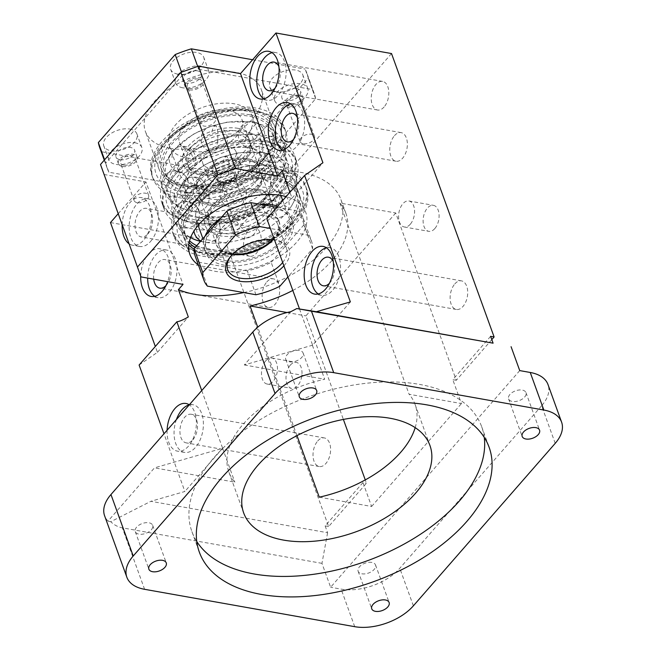 <?xml version="1.0" encoding="UTF-8"?>
<svg xmlns="http://www.w3.org/2000/svg" width="660" height="660" viewBox="0 0 660 660"><rect width="100%" height="100%" fill="white"/><g stroke="black" fill="none" stroke-linecap="round" stroke-linejoin="round"><path stroke-width="0.49" stroke-dasharray="3.3 2.47" d="M212.363 116.614A7.705 4.356 -19.9 0 1 215.465 118.726A7.705 4.356 -19.9 0 1 212.33 124.154A7.705 4.356 -19.9 0 1 204.088 126.093A7.705 4.356 -19.9 0 1 200.978 123.973A7.705 4.356 -19.9 0 1 204.113 118.552A7.705 4.356 -19.9 0 1 212.363 116.614M198.767 79.051A7.705 4.356 -19.9 0 1 201.869 81.172A7.705 4.356 -19.9 0 1 198.734 86.592A7.705 4.356 -19.9 0 1 190.493 88.531A7.705 4.356 -19.9 0 1 187.382 86.41A7.705 4.356 -19.9 0 1 190.517 80.99A7.705 4.356 -19.9 0 1 198.767 79.051M189.304 89.884A9.908 5.602 -19.9 0 1 185.311 87.161A9.908 5.602 -19.9 0 1 189.346 80.19A9.908 5.602 -19.9 0 1 199.947 77.698A9.908 5.602 -19.9 0 1 203.94 80.421A9.908 5.602 -19.9 0 1 199.914 87.392A9.908 5.602 -19.9 0 1 189.304 89.884M197.686 66.421L198.734 69.325A110.063 62.221 -19.9 0 0 182.589 75.058L181.541 72.163M182.589 75.058L105.773 163.061L104.585 159.786M198.734 69.325L312.543 89.562L305.126 69.077A110.063 62.221 -19.9 0 1 306.793 72.947A110.063 62.221 -19.9 0 1 308.253 78.243L231.437 166.246A110.063 62.221 -19.9 0 1 215.292 171.988L101.491 151.742A110.063 62.221 -19.9 0 1 99.817 147.873M252.615 59.738L305.126 69.077M170.214 148.327A61.636 34.84 -19.9 0 1 145.357 131.389A61.636 34.84 -19.9 0 1 170.42 88.011A61.636 34.84 -19.9 0 1 236.404 72.501A61.636 34.84 -19.9 0 1 261.261 89.43A61.636 34.84 -19.9 0 1 236.189 132.817A61.636 34.84 -19.9 0 1 170.214 148.327M129.805 129.071A17.605 9.958 -19.9 0 1 136.909 133.906A17.605 9.958 -19.9 0 1 129.748 146.297A17.605 9.958 -19.9 0 1 110.896 150.736A17.605 9.958 -19.9 0 1 103.793 145.893A17.605 9.958 -19.9 0 1 110.954 133.501A17.605 9.958 -19.9 0 1 129.805 129.071M228.855 146.685A17.605 9.958 -19.9 0 1 235.958 151.519A17.605 9.958 -19.9 0 1 228.797 163.919A17.605 9.958 -19.9 0 1 209.946 168.35A17.605 9.958 -19.9 0 1 202.843 163.507A17.605 9.958 -19.9 0 1 210.004 151.115A17.605 9.958 -19.9 0 1 228.855 146.685M276.812 91.756A17.605 9.958 -19.9 0 1 269.709 86.914A17.605 9.958 -19.9 0 1 276.87 74.522A17.605 9.958 -19.9 0 1 295.721 70.084A17.605 9.958 -19.9 0 1 302.825 74.926A17.605 9.958 -19.9 0 1 295.663 87.318A17.605 9.958 -19.9 0 1 276.812 91.756M177.755 74.134A17.605 9.958 -19.9 0 1 170.651 69.3A17.605 9.958 -19.9 0 1 177.812 56.9A17.605 9.958 -19.9 0 1 196.663 52.47A17.605 9.958 -19.9 0 1 203.767 57.313A17.605 9.958 -19.9 0 1 196.606 69.704A17.605 9.958 -19.9 0 1 177.755 74.134M312.543 89.562A110.063 62.221 -19.9 0 1 314.209 93.439A110.063 62.221 -19.9 0 1 315.67 98.728L238.854 186.731A110.063 62.221 -19.9 0 1 222.709 192.472L108.908 172.235L101.491 151.742M108.908 172.235A110.063 62.221 -19.9 0 1 107.233 168.358A110.063 62.221 -19.9 0 1 105.773 163.061M315.67 98.728L308.253 78.243M238.854 186.731L231.437 166.246M222.709 192.472L215.292 171.988M183.81 185.881A61.636 34.84 -19.9 0 1 158.953 168.952A61.636 34.84 -19.9 0 1 184.016 125.565A61.636 34.84 -19.9 0 1 250 110.055A61.636 34.84 -19.9 0 1 274.857 126.992A61.636 34.84 -19.9 0 1 249.785 170.371A61.636 34.84 -19.9 0 1 183.81 185.881M134.747 142.725A17.605 9.958 -19.9 0 1 141.85 147.568A17.605 9.958 -19.9 0 1 134.689 159.959A17.605 9.958 -19.9 0 1 115.838 164.389A17.605 9.958 -19.9 0 1 108.735 159.555A17.605 9.958 -19.9 0 1 115.896 147.155A17.605 9.958 -19.9 0 1 134.747 142.725M233.805 160.339A17.605 9.958 -19.9 0 1 240.908 165.181A17.605 9.958 -19.9 0 1 233.739 177.573A17.605 9.958 -19.9 0 1 214.888 182.003A17.605 9.958 -19.9 0 1 207.793 177.169A17.605 9.958 -19.9 0 1 214.954 164.777A17.605 9.958 -19.9 0 1 233.805 160.339M281.754 105.41A17.605 9.958 -19.9 0 1 274.651 100.576A17.605 9.958 -19.9 0 1 281.812 88.176A17.605 9.958 -19.9 0 1 300.663 83.746A17.605 9.958 -19.9 0 1 307.766 88.588A17.605 9.958 -19.9 0 1 300.605 100.98A17.605 9.958 -19.9 0 1 281.754 105.41M182.696 87.796A17.605 9.958 -19.9 0 1 175.593 82.954A17.605 9.958 -19.9 0 1 182.762 70.562A17.605 9.958 -19.9 0 1 201.613 66.132A17.605 9.958 -19.9 0 1 208.717 70.966A17.605 9.958 -19.9 0 1 201.547 83.366A17.605 9.958 -19.9 0 1 182.696 87.796M184.99 184.528A59.433 33.602 -19.9 0 1 161.023 168.201A59.433 33.602 -19.9 0 1 185.196 126.365A59.433 33.602 -19.9 0 1 248.82 111.408A59.433 33.602 -19.9 0 1 272.786 127.743A59.433 33.602 -19.9 0 1 248.614 169.57A59.433 33.602 -19.9 0 1 184.99 184.528M119.971 159.654A9.908 5.602 -19.9 0 1 115.979 156.931A9.908 5.602 -19.9 0 1 120.004 149.96A9.908 5.602 -19.9 0 1 130.614 147.469A9.908 5.602 -19.9 0 1 134.607 150.183A9.908 5.602 -19.9 0 1 130.581 157.162A9.908 5.602 -19.9 0 1 119.971 159.654M219.029 177.268A9.908 5.602 -19.9 0 1 215.036 174.545A9.908 5.602 -19.9 0 1 219.062 167.574A9.908 5.602 -19.9 0 1 229.663 165.082A9.908 5.602 -19.9 0 1 233.665 167.805A9.908 5.602 -19.9 0 1 229.63 174.776A9.908 5.602 -19.9 0 1 219.029 177.268M296.53 88.481A9.908 5.602 -19.9 0 1 300.523 91.204A9.908 5.602 -19.9 0 1 296.497 98.175A9.908 5.602 -19.9 0 1 285.887 100.675A9.908 5.602 -19.9 0 1 281.894 97.952A9.908 5.602 -19.9 0 1 285.928 90.981A9.908 5.602 -19.9 0 1 296.53 88.481M197.472 70.868A9.908 5.602 -19.9 0 1 201.465 73.59A9.908 5.602 -19.9 0 1 197.439 80.561A9.908 5.602 -19.9 0 1 186.838 83.053A9.908 5.602 -19.9 0 1 182.845 80.33A9.908 5.602 -19.9 0 1 186.871 73.359A9.908 5.602 -19.9 0 1 197.472 70.868M250.049 114.823A59.433 33.602 160.1 0 0 186.433 129.781A59.433 33.602 160.1 0 0 162.253 171.617A59.433 33.602 160.1 0 0 186.227 187.943A59.433 33.602 160.1 0 0 249.851 172.986A59.433 33.602 160.1 0 0 274.024 131.158A59.433 33.602 160.1 0 0 250.049 114.823M122.446 166.485A9.908 5.602 -19.9 0 1 118.454 163.762A9.908 5.602 -19.9 0 1 122.48 156.791A9.908 5.602 -19.9 0 1 133.081 154.292A9.908 5.602 -19.9 0 1 137.082 157.014A9.908 5.602 -19.9 0 1 133.048 163.985A9.908 5.602 -19.9 0 1 122.446 166.485M221.504 184.099A9.908 5.602 -19.9 0 1 217.503 181.376A9.908 5.602 -19.9 0 1 221.537 174.405A9.908 5.602 -19.9 0 1 232.138 171.913A9.908 5.602 -19.9 0 1 236.132 174.636A9.908 5.602 -19.9 0 1 232.105 181.607A9.908 5.602 -19.9 0 1 221.504 184.099M299.005 95.312A9.908 5.602 -19.9 0 1 302.998 98.035A9.908 5.602 -19.9 0 1 298.963 105.006A9.908 5.602 -19.9 0 1 288.362 107.498A9.908 5.602 -19.9 0 1 284.369 104.775A9.908 5.602 -19.9 0 1 288.395 97.804A9.908 5.602 -19.9 0 1 299.005 95.312M292.809 290.433A99.049 56.001 160.1 0 0 345.889 213.279A99.049 56.001 160.1 0 0 339.875 203.041L395.719 212.974L456.291 380.292L491.799 339.611M395.719 212.974L305.893 315.884L343.373 419.422M391.52 53.551L226.042 243.119L328.639 526.532L366.457 483.202L365.269 479.911M384.103 106.969A14.528 8.563 100.1 0 1 377.479 110.005A14.528 8.563 100.1 0 1 371.258 99.726A14.528 8.563 100.1 0 1 375.944 84.439A14.528 8.563 100.1 0 1 382.569 81.403A14.528 8.563 100.1 0 1 388.789 91.691A14.528 8.563 100.1 0 1 384.103 106.969M434.816 228.575A13.208 7.78 100.1 0 1 428.794 231.338A13.208 7.78 100.1 0 1 423.134 221.983A13.208 7.78 100.1 0 1 427.399 208.09A13.208 7.78 100.1 0 1 433.414 205.334A13.208 7.78 100.1 0 1 439.073 214.681A13.208 7.78 100.1 0 1 434.816 228.575M454.839 283.891A14.528 8.563 100.1 0 1 461.464 280.863A14.528 8.563 100.1 0 1 467.676 291.142A14.528 8.563 100.1 0 1 462.998 306.43A14.528 8.563 100.1 0 1 456.373 309.466A14.528 8.563 100.1 0 1 450.153 299.178A14.528 8.563 100.1 0 1 454.839 283.891M266.838 281.894A14.528 8.563 100.1 0 1 273.454 278.858A14.528 8.563 100.1 0 1 279.675 289.146A14.528 8.563 100.1 0 1 274.989 304.425A14.528 8.563 100.1 0 1 268.373 307.461A14.528 8.563 100.1 0 1 262.152 297.182A14.528 8.563 100.1 0 1 266.838 281.894M394.49 135.655A14.528 8.563 100.1 0 1 401.107 132.619A14.528 8.563 100.1 0 1 407.327 142.906A14.528 8.563 100.1 0 1 402.641 158.194A14.528 8.563 100.1 0 1 396.025 161.23A14.528 8.563 100.1 0 1 389.804 150.942A14.528 8.563 100.1 0 1 394.49 135.655M317.732 440.962A14.528 8.563 100.1 0 1 324.349 437.927A14.528 8.563 100.1 0 1 330.569 448.214A14.528 8.563 100.1 0 1 325.883 463.502A14.528 8.563 100.1 0 1 319.267 466.537A14.528 8.563 100.1 0 1 313.046 456.25A14.528 8.563 100.1 0 1 317.732 440.962M248.292 230.678A14.528 8.563 100.1 0 1 254.917 227.642A14.528 8.563 100.1 0 1 261.137 237.93A14.528 8.563 100.1 0 1 256.451 253.209A14.528 8.563 100.1 0 1 249.826 256.245A14.528 8.563 100.1 0 1 243.606 245.957A14.528 8.563 100.1 0 1 248.292 230.678M290.284 365.161A13.208 7.78 100.1 0 1 296.307 362.398A13.208 7.78 100.1 0 1 301.966 371.753A13.208 7.78 100.1 0 1 297.701 385.646A13.208 7.78 100.1 0 1 291.687 388.41A13.208 7.78 100.1 0 1 286.027 379.054A13.208 7.78 100.1 0 1 290.284 365.161M456.291 380.292L452.785 379.665L490.611 336.336M339.875 203.041L409.093 394.259L461.439 403.573L452.785 379.665M287.05 312.535L305.893 315.884M296.975 435.616L257.73 327.195M319.258 497.17L371.613 506.476L362.959 482.576L366.457 483.202M328.639 526.532L325.132 525.904L362.959 482.576M325.132 525.904L327.608 532.736L150.884 501.303L184.882 491.486L163.993 433.785M139.112 365.029L157.443 352.316L155.323 346.459M110.476 222.568L226.042 243.119M118.14 213.782L145.934 181.945L183.018 284.386M103.909 174.471L145.934 181.945M275.047 88.201A14.528 8.563 -79.9 0 0 275.542 87.665A14.528 8.563 -79.9 0 0 278.891 66.553M410.297 224.218A13.208 7.78 100.1 0 1 404.275 226.982A13.208 7.78 100.1 0 1 398.623 217.627A13.208 7.78 100.1 0 1 402.88 203.734A13.208 7.78 100.1 0 1 408.903 200.97A13.208 7.78 100.1 0 1 414.554 210.325A13.208 7.78 100.1 0 1 410.297 224.218M329.423 283.297A14.528 8.563 -79.9 0 0 329.917 282.76A14.528 8.563 -79.9 0 0 333.275 261.657M165.932 285.656A14.528 8.563 -79.9 0 0 166.427 285.12A14.528 8.563 -79.9 0 0 171.113 269.833A14.528 8.563 -79.9 0 0 164.893 259.553A14.528 8.563 -79.9 0 0 158.268 262.589A14.528 8.563 -79.9 0 0 153.706 279.172M293.584 139.417A14.528 8.563 -79.9 0 0 294.079 138.88A14.528 8.563 -79.9 0 0 297.437 117.777M192.802 439.832A14.528 8.563 -79.9 0 0 197.488 424.545A14.528 8.563 -79.9 0 0 191.268 414.257A14.528 8.563 -79.9 0 0 184.651 417.293A14.528 8.563 -79.9 0 0 179.965 432.581A14.528 8.563 -79.9 0 0 186.186 442.868A14.528 8.563 -79.9 0 0 192.802 439.832M147.889 233.904A14.528 8.563 -79.9 0 0 152.567 218.617A14.528 8.563 -79.9 0 0 146.347 208.329A14.528 8.563 -79.9 0 0 139.73 211.365A14.528 8.563 -79.9 0 0 135.044 226.652A14.528 8.563 -79.9 0 0 141.265 236.94A14.528 8.563 -79.9 0 0 147.889 233.904M265.774 360.797A13.208 7.78 100.1 0 1 271.796 358.042A13.208 7.78 100.1 0 1 277.447 367.397A13.208 7.78 100.1 0 1 273.19 381.29A13.208 7.78 100.1 0 1 267.168 384.046A13.208 7.78 100.1 0 1 261.517 374.698A13.208 7.78 100.1 0 1 265.774 360.797M519.733 370.598L330.619 587.251L321.964 563.351L327.608 532.736M371.613 506.476L461.439 403.573M415.181 427.639A99.049 56.001 160.1 0 0 415.107 404.489A99.049 56.001 160.1 0 0 409.093 394.259M243.746 292.586A99.049 56.001 160.1 0 0 340.939 199.617A99.049 56.001 160.1 0 0 300.993 172.4A99.049 56.001 160.1 0 0 282.15 170.808M321.964 563.351L122.347 527.843C117.983 527.018 114.114 524.981 110.74 521.73L150.884 501.303M110.74 521.73L108.001 521.103L154.481 467.866L234.845 482.155A99.049 56.001 160.1 0 1 228.83 471.925L243.664 512.894M201.745 390.547L222.635 448.247L154.481 467.866M222.635 448.247L184.882 491.486M167.087 430.246A24.214 14.264 -79.9 0 0 177.482 451.159A24.214 14.264 -79.9 0 0 188.521 446.102A24.214 14.264 -79.9 0 0 196.391 423.522A24.214 14.264 -79.9 0 0 189.28 404.819M157.443 352.316L188.323 316.948M122.141 224.846A24.214 14.264 100.1 0 1 130.004 202.612A24.214 14.264 100.1 0 1 141.042 197.554A24.214 14.264 100.1 0 1 151.412 214.698A24.214 14.264 100.1 0 1 143.6 240.166A24.214 14.264 100.1 0 1 132.561 245.231A24.214 14.264 100.1 0 1 128.964 243.697M140.687 276.07A24.214 14.264 100.1 0 1 148.541 253.828A24.214 14.264 100.1 0 1 159.58 248.77A24.214 14.264 100.1 0 1 167.648 281.647M266.838 218.708L292.042 198.124L289.921 192.266M292.042 198.124L322.921 162.756M299.524 308.995L312.617 345.155L350.361 301.917M290.788 311.71L244.307 364.955L312.617 345.155M263.851 98.86A24.214 14.264 -79.9 0 0 267.217 100.237A24.214 14.264 -79.9 0 0 278.256 95.18A24.214 14.264 -79.9 0 0 286.069 69.704A24.214 14.264 -79.9 0 0 275.698 52.561A24.214 14.264 -79.9 0 0 272.06 52.693M318.227 293.956A24.214 14.264 -79.9 0 0 321.593 295.334A24.214 14.264 -79.9 0 0 332.632 290.276A24.214 14.264 -79.9 0 0 340.445 264.8A24.214 14.264 -79.9 0 0 330.074 247.657A24.214 14.264 -79.9 0 0 326.436 247.789M154.737 296.315A24.214 14.264 -79.9 0 0 158.111 297.693A24.214 14.264 -79.9 0 0 169.15 292.636A24.214 14.264 -79.9 0 0 176.954 267.16A24.214 14.264 -79.9 0 0 166.584 250.016A24.214 14.264 -79.9 0 0 155.545 255.073A24.214 14.264 -79.9 0 0 147.675 278.099M282.389 150.076A24.214 14.264 -79.9 0 0 285.763 151.453A24.214 14.264 -79.9 0 0 296.802 146.396A24.214 14.264 -79.9 0 0 304.606 120.92A24.214 14.264 -79.9 0 0 294.236 103.777A24.214 14.264 -79.9 0 0 290.606 103.909M176.401 419.578A24.214 14.264 -79.9 0 0 184.487 452.405A24.214 14.264 -79.9 0 0 195.525 447.348A24.214 14.264 -79.9 0 0 203.338 421.872A24.214 14.264 -79.9 0 0 192.968 404.728A24.214 14.264 -79.9 0 0 189.23 404.885M150.604 241.411A24.214 14.264 -79.9 0 0 158.417 215.944A24.214 14.264 -79.9 0 0 148.046 198.792A24.214 14.264 -79.9 0 0 137.008 203.857A24.214 14.264 -79.9 0 0 129.203 229.334A24.214 14.264 -79.9 0 0 139.565 246.477A24.214 14.264 -79.9 0 0 150.604 241.411M555.217 443.338L541.621 405.776A44.022 24.89 160.1 0 0 547.998 384.565M541.621 405.776L399.787 568.268A44.022 24.89 160.1 0 1 341.129 589.116L330.619 587.251M509.924 394.449A9.248 5.23 160.1 0 0 508.588 398.904A9.248 5.23 160.1 0 0 515.551 401.503A9.248 5.23 160.1 0 0 524.634 397.064A9.248 5.23 160.1 0 0 525.97 392.609A9.248 5.23 160.1 0 0 519.007 390.01A9.248 5.23 160.1 0 0 509.924 394.449M371.803 562.411A9.248 5.23 160.1 0 0 361.903 564.737A9.248 5.23 160.1 0 0 358.141 571.246A9.248 5.23 160.1 0 0 361.87 573.788A9.248 5.23 160.1 0 0 371.77 571.461A9.248 5.23 160.1 0 0 375.532 564.952A9.248 5.23 160.1 0 0 371.803 562.411M312.386 345.296L324.679 379.244A99.049 56.001 160.1 0 0 228.83 471.925M222.552 448.198L234.845 482.155M198.396 264.974A61.636 34.84 160.1 0 0 214.706 271.243A61.636 34.84 160.1 0 0 280.69 255.733A61.636 34.84 160.1 0 0 305.762 212.355A61.636 34.84 160.1 0 0 286.118 196.622M484.25 437.39A154.085 87.103 160.1 0 0 481.684 426.731A154.085 87.103 160.1 0 0 419.537 384.4A154.085 87.103 160.1 0 0 254.587 423.175A154.085 87.103 160.1 0 0 191.92 531.63A154.085 87.103 160.1 0 0 196.762 541.464M108.001 521.103A44.022 24.89 -19.9 0 1 104.593 515.749M244.307 364.955L324.679 379.244M194.123 249.125A61.636 34.84 160.1 0 0 208.527 254.174A61.636 34.84 160.1 0 0 274.51 238.664A61.636 34.84 160.1 0 0 299.574 195.286A61.636 34.84 160.1 0 0 274.717 178.349A61.636 34.84 160.1 0 0 208.742 193.858A61.636 34.84 160.1 0 0 183.67 237.237A61.636 34.84 160.1 0 0 188.76 245.05M289.443 361.804A9.248 5.23 160.1 0 0 299.335 359.477A9.248 5.23 160.1 0 0 303.097 352.976A9.248 5.23 160.1 0 0 299.368 350.435A9.248 5.23 160.1 0 0 289.468 352.762A9.248 5.23 160.1 0 0 285.714 359.263A9.248 5.23 160.1 0 0 289.443 361.804M151.321 529.774A9.248 5.23 160.1 0 0 152.658 525.319A9.248 5.23 160.1 0 0 145.687 522.712A9.248 5.23 160.1 0 0 136.612 527.15A9.248 5.23 160.1 0 0 135.267 531.605A9.248 5.23 160.1 0 0 142.238 534.212A9.248 5.23 160.1 0 0 151.321 529.774M195.129 247.533A59.433 33.602 160.1 0 0 209.715 252.821A59.433 33.602 160.1 0 0 273.331 237.864A59.433 33.602 160.1 0 0 297.512 196.028A59.433 33.602 160.1 0 0 273.537 179.701A59.433 33.602 160.1 0 0 209.913 194.659A59.433 33.602 160.1 0 0 185.74 236.495A59.433 33.602 160.1 0 0 189.164 242.41M196.73 245.693A59.433 33.602 160.1 0 0 208.477 249.406A59.433 33.602 160.1 0 0 272.101 234.448A59.433 33.602 160.1 0 0 296.274 192.621A59.433 33.602 160.1 0 0 272.299 176.286A59.433 33.602 160.1 0 0 208.675 191.243A59.433 33.602 160.1 0 0 184.503 233.079A59.433 33.602 160.1 0 0 189.56 240.751M273.488 174.933A61.636 34.84 -19.9 0 1 298.345 191.87A61.636 34.84 -19.9 0 1 273.273 235.249A61.636 34.84 -19.9 0 1 207.289 250.759A61.636 34.84 -19.9 0 1 182.432 233.822A61.636 34.84 -19.9 0 1 207.504 190.443A61.636 34.84 -19.9 0 1 273.488 174.933M200.492 241.378A61.636 34.84 160.1 0 0 204.188 242.171A61.636 34.84 160.1 0 0 290.614 207.347A61.636 34.84 160.1 0 0 296.175 193.735A61.636 34.84 160.1 0 0 295.234 183.282A61.636 34.84 160.1 0 0 270.377 166.345A61.636 34.84 160.1 0 0 178.381 214.78A61.636 34.84 160.1 0 0 179.322 225.233A61.636 34.84 160.1 0 0 190.608 237.592M286.143 178.398A57.23 32.356 160.1 0 0 285.268 168.688A57.23 32.356 160.1 0 0 262.185 152.963A57.23 32.356 160.1 0 0 176.764 197.942A57.23 32.356 160.1 0 0 177.639 207.652A57.23 32.356 160.1 0 0 200.722 223.377A57.23 32.356 160.1 0 0 286.143 178.398M198.536 217.322A57.23 32.356 -19.9 0 1 175.453 201.597A57.23 32.356 -19.9 0 1 198.726 161.312A57.23 32.356 -19.9 0 1 259.999 146.908A57.23 32.356 -19.9 0 1 283.074 162.632A57.23 32.356 -19.9 0 1 259.801 202.917A57.23 32.356 -19.9 0 1 198.536 217.322M262.358 144.202A61.636 34.84 160.1 0 0 196.383 159.712A61.636 34.84 160.1 0 0 171.311 203.099A61.636 34.84 160.1 0 0 196.168 220.027A61.636 34.84 160.1 0 0 262.152 204.517A61.636 34.84 160.1 0 0 287.215 161.139A61.636 34.84 160.1 0 0 262.358 144.202M193.058 211.439A61.636 34.84 160.1 0 0 279.493 176.616A61.636 34.84 160.1 0 0 285.046 163.004A61.636 34.84 160.1 0 0 284.105 152.551A61.636 34.84 160.1 0 0 259.248 135.613A61.636 34.84 160.1 0 0 167.261 184.049A61.636 34.84 160.1 0 0 168.201 194.502A61.636 34.84 160.1 0 0 187.151 210.045A61.636 34.84 160.1 0 0 193.058 211.439M275.022 147.667A57.23 32.356 160.1 0 0 274.147 137.957A57.23 32.356 160.1 0 0 251.064 122.232A57.23 32.356 160.1 0 0 165.643 167.211A57.23 32.356 160.1 0 0 166.518 176.921A57.23 32.356 160.1 0 0 189.601 192.646A57.23 32.356 160.1 0 0 275.022 147.667M187.407 186.59A57.23 32.356 -19.9 0 1 164.323 170.866A57.23 32.356 -19.9 0 1 187.605 130.581A57.23 32.356 -19.9 0 1 248.87 116.176A57.23 32.356 -19.9 0 1 271.953 131.901A57.23 32.356 -19.9 0 1 248.672 172.186A57.23 32.356 -19.9 0 1 187.407 186.59M137.222 202.686A7.705 4.356 -19.9 0 1 134.12 200.574A7.705 4.356 -19.9 0 1 137.247 195.145A7.705 4.356 -19.9 0 1 145.497 193.207A7.705 4.356 -19.9 0 1 148.607 195.327A7.705 4.356 -19.9 0 1 145.472 200.747A7.705 4.356 -19.9 0 1 137.222 202.686M123.626 165.124A7.705 4.356 -19.9 0 1 120.524 163.012A7.705 4.356 -19.9 0 1 123.651 157.591A7.705 4.356 -19.9 0 1 131.901 155.644A7.705 4.356 -19.9 0 1 135.011 157.765A7.705 4.356 -19.9 0 1 131.876 163.185A7.705 4.356 -19.9 0 1 123.626 165.124M236.28 220.3A7.705 4.356 -19.9 0 1 233.17 218.188A7.705 4.356 -19.9 0 1 236.305 212.767A7.705 4.356 -19.9 0 1 244.555 210.829A7.705 4.356 -19.9 0 1 247.657 212.941A7.705 4.356 -19.9 0 1 244.53 218.361A7.705 4.356 -19.9 0 1 236.28 220.3M222.684 182.746A7.705 4.356 -19.9 0 1 219.574 180.625A7.705 4.356 -19.9 0 1 222.709 175.205A7.705 4.356 -19.9 0 1 230.959 173.267A7.705 4.356 -19.9 0 1 234.061 175.379A7.705 4.356 -19.9 0 1 230.934 180.807A7.705 4.356 -19.9 0 1 222.684 182.746M303.138 143.707A7.705 4.356 -19.9 0 1 300.036 141.587A7.705 4.356 -19.9 0 1 303.171 136.166A7.705 4.356 -19.9 0 1 311.413 134.227A7.705 4.356 -19.9 0 1 314.523 136.348A7.705 4.356 -19.9 0 1 311.388 141.768A7.705 4.356 -19.9 0 1 303.138 143.707M289.542 106.144A7.705 4.356 -19.9 0 1 286.44 104.032A7.705 4.356 -19.9 0 1 289.575 98.604A7.705 4.356 -19.9 0 1 297.817 96.665A7.705 4.356 -19.9 0 1 300.927 98.785A7.705 4.356 -19.9 0 1 297.792 104.206A7.705 4.356 -19.9 0 1 289.542 106.144M278.215 169.521A70.438 39.823 -19.9 0 1 306.62 188.867A70.438 39.823 -19.9 0 1 277.967 238.45A70.438 39.823 -19.9 0 1 202.562 256.179A70.438 39.823 -19.9 0 1 174.157 236.825A70.438 39.823 -19.9 0 1 202.81 187.242A70.438 39.823 -19.9 0 1 278.215 169.521M275.847 172.227A66.033 37.331 -19.9 0 1 292.916 222.189A66.033 37.331 -19.9 0 1 204.93 253.465A66.033 37.331 -19.9 0 1 187.861 203.503A66.033 37.331 -19.9 0 1 275.847 172.227M201.333 252.763A70.438 39.823 -19.9 0 1 172.92 233.409A70.438 39.823 -19.9 0 1 201.572 183.826A70.438 39.823 -19.9 0 1 276.977 166.106A70.438 39.823 -19.9 0 1 305.382 185.46A70.438 39.823 -19.9 0 1 276.738 235.034A70.438 39.823 -19.9 0 1 201.333 252.763M264.726 141.496A66.033 37.331 160.1 0 0 176.731 172.771A66.033 37.331 160.1 0 0 193.809 222.733A66.033 37.331 160.1 0 0 281.795 191.458A66.033 37.331 160.1 0 0 264.726 141.496M268.323 142.197A70.438 39.823 160.1 0 0 192.918 159.926A70.438 39.823 160.1 0 0 164.266 209.509A70.438 39.823 160.1 0 0 192.679 228.863A70.438 39.823 160.1 0 0 268.084 211.134A70.438 39.823 160.1 0 0 296.736 161.551A70.438 39.823 160.1 0 0 268.323 142.197M265.848 135.374A70.438 39.823 160.1 0 0 190.443 153.095A70.438 39.823 160.1 0 0 161.799 202.678A70.438 39.823 160.1 0 0 190.204 222.032A70.438 39.823 160.1 0 0 265.609 204.303A70.438 39.823 160.1 0 0 294.261 154.729A70.438 39.823 160.1 0 0 265.848 135.374M253.597 110.764A66.033 37.331 160.1 0 0 165.611 142.04A66.033 37.331 160.1 0 0 182.68 192.002A66.033 37.331 160.1 0 0 270.674 160.726A66.033 37.331 160.1 0 0 253.597 110.764M257.202 111.466A70.438 39.823 160.1 0 0 181.797 129.195A70.438 39.823 160.1 0 0 153.145 178.777A70.438 39.823 160.1 0 0 181.549 198.132A70.438 39.823 160.1 0 0 256.954 180.403A70.438 39.823 160.1 0 0 285.607 130.82A70.438 39.823 160.1 0 0 257.202 111.466M180.32 194.716A70.438 39.823 -19.9 0 1 151.907 175.362A70.438 39.823 -19.9 0 1 180.56 125.779A70.438 39.823 -19.9 0 1 255.964 108.058A70.438 39.823 -19.9 0 1 284.369 127.413A70.438 39.823 -19.9 0 1 255.725 176.987A70.438 39.823 -19.9 0 1 180.32 194.716M260.486 189.824A37.422 21.153 160.1 0 0 210.623 207.553A37.422 21.153 160.1 0 0 220.291 235.867A37.422 21.153 160.1 0 0 270.154 218.138A37.422 21.153 160.1 0 0 260.486 189.824M258.233 192.398A33.239 18.794 160.1 0 0 222.651 200.764A33.239 18.794 160.1 0 0 209.137 224.161A33.239 18.794 160.1 0 0 222.544 233.293A33.239 18.794 160.1 0 0 258.126 224.928A33.239 18.794 160.1 0 0 271.639 201.531A33.239 18.794 160.1 0 0 258.233 192.398M272.712 239.679A33.239 18.794 160.1 0 0 279.056 222.024A33.239 18.794 160.1 0 0 265.65 212.891A33.239 18.794 160.1 0 0 230.068 221.257A33.239 18.794 160.1 0 0 216.554 244.645A33.239 18.794 160.1 0 0 229.96 253.778A33.239 18.794 160.1 0 0 232.733 254.149M249.356 159.093A37.422 21.153 160.1 0 0 199.493 176.822A37.422 21.153 160.1 0 0 209.17 205.136A37.422 21.153 160.1 0 0 259.034 187.407A37.422 21.153 160.1 0 0 249.356 159.093M272.902 239.696A33.462 18.917 160.1 0 0 275.129 237.229A33.462 18.917 160.1 0 0 265.774 212.751A33.462 18.917 160.1 0 0 221.372 228.393A33.462 18.917 160.1 0 0 229.309 253.82A33.462 18.917 160.1 0 0 229.837 253.918A33.462 18.917 160.1 0 0 232.6 254.29M238.235 128.37A37.422 21.153 160.1 0 0 188.372 146.091A37.422 21.153 160.1 0 0 198.049 174.405A37.422 21.153 160.1 0 0 247.904 156.676A37.422 21.153 160.1 0 0 238.235 128.37M200.293 171.831A33.239 18.794 160.1 0 0 235.876 163.465A33.239 18.794 160.1 0 0 249.389 140.069A33.239 18.794 160.1 0 0 235.991 130.936A33.239 18.794 160.1 0 0 200.409 139.301A33.239 18.794 160.1 0 0 186.887 162.698A33.239 18.794 160.1 0 0 200.293 171.831M192.877 151.346A33.239 18.794 160.1 0 0 228.459 142.981A33.239 18.794 160.1 0 0 241.972 119.584A33.239 18.794 160.1 0 0 228.575 110.451A33.239 18.794 160.1 0 0 192.992 118.817A33.239 18.794 160.1 0 0 179.47 142.213A33.239 18.794 160.1 0 0 192.877 151.346M187.085 157.979A44.022 24.89 160.1 0 0 234.209 146.899A44.022 24.89 160.1 0 0 252.12 115.912A44.022 24.89 160.1 0 0 234.366 103.818A44.022 24.89 160.1 0 0 187.234 114.898A44.022 24.89 160.1 0 0 169.331 145.885A44.022 24.89 160.1 0 0 187.085 157.979M197.051 185.51A44.022 24.89 -19.9 0 1 179.297 173.415A44.022 24.89 -19.9 0 1 178.621 165.949A44.022 24.89 -19.9 0 1 244.332 131.348A44.022 24.89 -19.9 0 1 262.086 143.443A44.022 24.89 -19.9 0 1 262.754 150.909A44.022 24.89 -19.9 0 1 241.148 176.286A44.022 24.89 -19.9 0 1 216.398 185.237A44.022 24.89 -19.9 0 1 197.051 185.51M268.785 167.549A44.022 24.89 160.1 0 0 268.108 160.083A44.022 24.89 160.1 0 0 250.354 147.988A44.022 24.89 160.1 0 0 231.008 148.261A44.022 24.89 160.1 0 0 206.258 157.22A44.022 24.89 160.1 0 0 184.643 182.589A44.022 24.89 160.1 0 0 185.32 190.055A44.022 24.89 160.1 0 0 203.074 202.15A44.022 24.89 160.1 0 0 268.785 167.549M208.172 216.241A44.022 24.89 -19.9 0 1 190.418 204.146A44.022 24.89 -19.9 0 1 189.75 196.68A44.022 24.89 -19.9 0 1 255.453 162.079A44.022 24.89 -19.9 0 1 273.207 174.174A44.022 24.89 -19.9 0 1 273.884 181.64A44.022 24.89 -19.9 0 1 252.277 207.009A44.022 24.89 -19.9 0 1 227.527 215.968A44.022 24.89 -19.9 0 1 208.172 216.241M279.906 198.28A44.022 24.89 160.1 0 0 279.229 190.814A44.022 24.89 160.1 0 0 261.476 178.72A44.022 24.89 160.1 0 0 242.129 178.992A44.022 24.89 160.1 0 0 217.379 187.951A44.022 24.89 160.1 0 0 195.773 213.32A44.022 24.89 160.1 0 0 196.441 220.786A44.022 24.89 160.1 0 0 214.195 232.881A44.022 24.89 160.1 0 0 279.906 198.28M271.441 206.25A44.022 24.89 160.1 0 0 224.317 217.33A44.022 24.89 160.1 0 0 206.407 248.317A44.022 24.89 160.1 0 0 224.169 260.411A44.022 24.89 160.1 0 0 271.293 249.34A44.022 24.89 160.1 0 0 289.204 218.353A44.022 24.89 160.1 0 0 271.441 206.25M273.067 239.712A31.259 17.672 160.1 0 0 273.95 238.681A31.259 17.672 160.1 0 0 277.81 224.4A31.259 17.672 160.1 0 0 265.204 215.812A31.259 17.672 160.1 0 0 231.742 223.682A31.259 17.672 160.1 0 0 219.029 245.677A31.259 17.672 160.1 0 0 231.14 254.174A31.259 17.672 160.1 0 0 231.635 254.265A31.259 17.672 160.1 0 0 232.477 254.405M282.686 262.474A31.259 17.672 160.1 0 0 286.465 248.3A31.259 17.672 160.1 0 0 274.354 239.811A31.259 17.672 160.1 0 0 273.859 239.712A31.259 17.672 160.1 0 0 231.553 255.304A31.259 17.672 160.1 0 0 230.992 256.022M283.899 265.84A33.462 18.917 160.1 0 0 276.193 240.166A33.462 18.917 160.1 0 0 275.657 240.067A33.462 18.917 160.1 0 0 274.51 239.885M312.592 248.737L303.938 224.837A57.23 32.356 160.1 0 0 302.858 217.272L311.503 241.172A57.23 32.356 160.1 0 1 312.592 248.737L287.941 276.986M311.503 241.172A57.23 32.356 160.1 0 0 307.956 235.174L270.385 228.492M255.956 294.756L247.302 270.856A57.23 32.356 160.1 0 0 271.186 262.358L279.84 286.267M303.938 224.837L271.186 262.358M302.858 217.272A57.23 32.356 160.1 0 0 299.31 211.274L307.956 235.174M276.82 207.273L299.31 211.274M195.228 256.228A57.23 32.356 160.1 0 0 198.775 262.226L207.43 286.126M247.302 270.856L198.775 262.226M273.859 208.312A46.225 26.136 -19.9 0 1 292.504 221.017A46.225 26.136 -19.9 0 1 273.702 253.547A46.225 26.136 -19.9 0 1 224.218 265.18A46.225 26.136 -19.9 0 1 205.573 252.483A46.225 26.136 -19.9 0 1 224.375 219.945A46.225 26.136 -19.9 0 1 273.859 208.312M277.777 206.176A46.225 26.136 -19.9 0 1 291.266 217.602A46.225 26.136 -19.9 0 1 272.464 250.14A46.225 26.136 -19.9 0 1 222.981 261.772A46.225 26.136 -19.9 0 1 204.336 249.067A46.225 26.136 -19.9 0 1 205.062 236.148M220.803 218.113A46.225 26.136 -19.9 0 1 259.949 204.278M183.166 188.298A13.208 10.271 -105.5 0 1 190.146 177.433A13.208 10.271 -105.5 0 1 204.179 192.035M173.646 219.227A13.208 13.142 165.2 0 1 182.201 202.257A13.208 13.142 165.2 0 1 198.528 210.383M199.955 237.427A13.208 10.411 66.3 0 1 201.737 217.214A13.208 10.411 66.3 0 1 214.145 221.174M246.7 232.221A13.208 3.679 46.1 0 1 237.46 222.676A13.208 3.679 46.1 0 1 235.125 215.638A13.208 3.679 46.1 0 1 241.865 218.089M286.481 206.671A13.208 3.11 20.3 0 0 273.034 200.574A13.208 3.11 20.3 0 0 263.587 200.227A13.208 3.11 20.3 0 0 265.468 202.933M296.01 175.733A13.208 5.981 -19.3 0 0 281.523 174.537A13.208 5.981 -19.3 0 0 271.103 184.528A13.208 5.981 -19.3 0 0 271.12 184.577M269.692 157.534A13.208 3.25 -59.2 0 0 269.363 154.316A13.208 3.25 -59.2 0 0 262.07 160.52A13.208 3.25 -59.2 0 0 255.511 173.786M222.956 162.739A13.208 3.481 -85.4 0 1 226.438 156.643A13.208 3.481 -85.4 0 1 228.921 163.589A13.208 3.481 -85.4 0 1 227.782 176.872M172.045 157.567A13.208 10.271 -105.5 0 1 179.025 146.701A13.208 10.271 -105.5 0 1 193.058 161.304M162.517 188.496A13.208 13.142 165.2 0 1 171.072 171.526A13.208 13.142 165.2 0 1 187.407 179.652M188.834 206.695A13.208 10.411 66.3 0 1 190.608 186.483A13.208 10.411 66.3 0 1 203.016 190.443M235.571 201.49A13.208 3.679 46.1 0 1 226.33 191.944A13.208 3.679 46.1 0 1 224.004 184.907A13.208 3.679 46.1 0 1 230.744 187.357M275.36 175.939A13.208 3.11 20.3 0 0 261.913 169.843A13.208 3.11 20.3 0 0 252.458 169.496A13.208 3.11 20.3 0 0 254.347 172.202M284.881 145.002A13.208 5.981 -19.3 0 0 270.402 143.806A13.208 5.981 -19.3 0 0 259.974 153.796A13.208 5.981 -19.3 0 0 259.999 153.846M258.572 126.802A13.208 3.25 -59.2 0 0 258.233 123.585A13.208 3.25 -59.2 0 0 250.948 129.789A13.208 3.25 -59.2 0 0 244.39 143.055M211.827 132.008A13.208 3.481 -85.4 0 1 215.309 125.912A13.208 3.481 -85.4 0 1 217.792 132.858A13.208 3.481 -85.4 0 1 216.661 146.14M354.725 626.678L341.129 589.116M144.598 589.306L122.347 527.843M413.383 605.822L399.787 568.268M256.88 189.123A33.017 18.67 160.1 0 0 221.537 197.431A33.017 18.67 160.1 0 0 208.106 220.671A33.017 18.67 160.1 0 0 221.422 229.746A33.017 18.67 160.1 0 0 256.765 221.43A33.017 18.67 160.1 0 0 270.196 198.19A33.017 18.67 160.1 0 0 256.88 189.123M248.226 165.223A33.017 18.67 160.1 0 0 212.883 173.53A33.017 18.67 160.1 0 0 199.452 196.771A33.017 18.67 160.1 0 0 212.767 205.837A33.017 18.67 160.1 0 0 248.119 197.53A33.017 18.67 160.1 0 0 261.55 174.289A33.017 18.67 160.1 0 0 248.226 165.223M245.759 158.392A33.017 18.67 160.1 0 0 210.408 166.7A33.017 18.67 160.1 0 0 196.985 189.94A33.017 18.67 160.1 0 0 210.301 199.015A33.017 18.67 160.1 0 0 245.644 190.699A33.017 18.67 160.1 0 0 259.075 167.467A33.017 18.67 160.1 0 0 245.759 158.392M237.105 134.492A33.017 18.67 160.1 0 0 201.762 142.799A33.017 18.67 160.1 0 0 188.331 166.039A33.017 18.67 160.1 0 0 201.646 175.106A33.017 18.67 160.1 0 0 236.989 166.798A33.017 18.67 160.1 0 0 250.421 143.558A33.017 18.67 160.1 0 0 237.105 134.492M190.146 177.433A13.208 13.208 0 0 0 180.947 193.694A13.208 13.208 0 0 0 197.208 202.892A13.208 13.208 0 0 0 206.407 186.631A13.208 13.208 0 0 0 190.146 177.433M198.858 211.431A13.208 13.208 0 0 0 182.713 202.042A13.208 13.208 0 0 0 173.316 218.179A13.208 13.208 0 0 0 189.461 227.576A13.208 13.208 0 0 0 198.858 211.431M200.855 240.966A13.208 13.208 0 0 0 219.136 223.987A13.208 13.208 0 0 0 193.957 231.033M235.125 215.638A13.208 13.208 0 0 0 234.762 234.308A13.208 13.208 0 0 0 253.44 234.679A13.208 13.208 0 0 0 253.803 216.001A13.208 13.208 0 0 0 235.125 215.638M263.587 200.227A13.208 13.208 0 0 0 271.4 217.189A13.208 13.208 0 0 0 288.362 209.377A13.208 13.208 0 0 0 280.549 192.406A13.208 13.208 0 0 0 263.587 200.227M271.103 184.528A13.208 13.208 0 0 0 287.933 192.621A13.208 13.208 0 0 0 296.026 175.783A13.208 13.208 0 0 0 279.197 167.689A13.208 13.208 0 0 0 271.103 184.528M255.841 177.012A13.208 13.208 0 0 0 273.95 172.417A13.208 13.208 0 0 0 269.363 154.316A13.208 13.208 0 0 0 251.254 158.903A13.208 13.208 0 0 0 255.841 177.012M224.301 182.968A13.208 13.208 0 0 0 238.532 170.874A13.208 13.208 0 0 0 226.438 156.643A13.208 13.208 0 0 0 212.207 168.737A13.208 13.208 0 0 0 224.301 182.968M179.025 146.701A13.208 13.208 0 0 0 169.826 162.962A13.208 13.208 0 0 0 186.079 172.161A13.208 13.208 0 0 0 195.277 155.9A13.208 13.208 0 0 0 179.025 146.701M187.729 180.7A13.208 13.208 0 0 0 171.583 171.311A13.208 13.208 0 0 0 162.195 187.448A13.208 13.208 0 0 0 178.34 196.845A13.208 13.208 0 0 0 187.729 180.7M190.608 186.483A13.208 13.208 0 0 0 183.835 203.882A13.208 13.208 0 0 0 201.242 210.664A13.208 13.208 0 0 0 208.015 193.256A13.208 13.208 0 0 0 190.608 186.483M224.004 184.907A13.208 13.208 0 0 0 223.641 203.577A13.208 13.208 0 0 0 242.311 203.948A13.208 13.208 0 0 0 242.674 185.27A13.208 13.208 0 0 0 224.004 184.907M252.458 169.496A13.208 13.208 0 0 0 260.279 186.458A13.208 13.208 0 0 0 277.241 178.645A13.208 13.208 0 0 0 269.428 161.675A13.208 13.208 0 0 0 252.458 169.496M259.974 153.796A13.208 13.208 0 0 0 276.812 161.89A13.208 13.208 0 0 0 284.905 145.051A13.208 13.208 0 0 0 268.067 136.958A13.208 13.208 0 0 0 259.974 153.796M244.72 146.281A13.208 13.208 0 0 0 262.828 141.685A13.208 13.208 0 0 0 258.233 123.585A13.208 13.208 0 0 0 240.133 128.172A13.208 13.208 0 0 0 244.72 146.281M213.18 152.237A13.208 13.208 0 0 0 227.411 140.143A13.208 13.208 0 0 0 215.309 125.912A13.208 13.208 0 0 0 201.077 138.006A13.208 13.208 0 0 0 213.18 152.237M215.465 118.726L201.869 81.172M200.978 123.973L187.382 86.41M107.233 168.358L104.263 160.157M314.209 93.439L306.793 72.947M158.953 168.952L145.357 131.389M274.857 126.992L261.261 89.43M141.85 147.568L136.909 133.906M108.735 159.555L103.793 145.893M240.908 165.181L235.958 151.519M207.793 177.169L202.843 163.507M274.651 100.576L269.709 86.914M307.766 88.588L302.825 74.926M175.593 82.954L170.651 69.3M208.717 70.966L203.767 57.313M161.023 168.201L162.253 171.617M272.786 127.743L274.024 131.158M118.454 163.762L115.979 156.931M137.082 157.014L134.607 150.183M217.503 181.376L215.036 174.545M236.132 174.636L233.665 167.805M302.998 98.035L300.523 91.204M284.369 104.775L281.894 97.952M203.94 80.421L201.465 73.59M185.311 87.161L182.845 80.33M377.479 110.005L268.917 90.7M382.569 81.403L274.007 62.098M404.275 226.982L428.794 231.338M408.903 200.97L433.414 205.334M461.464 280.863L328.383 257.194M456.373 309.466L323.293 285.796M273.454 278.858L164.893 259.553M268.373 307.461L159.802 288.156M401.107 132.619L292.545 113.314M396.025 161.23L287.455 141.917M324.349 437.927L191.268 414.257M319.267 466.537L186.186 442.868M254.917 227.642L146.347 208.329M249.826 256.245L141.265 236.94M271.796 358.042L296.307 362.398M267.168 384.046L291.687 388.41M340.939 199.617L345.889 213.279M415.107 404.489L429.94 445.467M192.968 404.728L185.963 403.483M184.487 452.405L177.482 451.159M148.046 198.792L141.042 197.554M139.565 246.477L132.561 245.231M166.584 250.016L159.58 248.77M158.111 297.693L151.107 296.447M275.698 52.561L268.694 51.315M267.217 100.237L260.213 98.992M285.763 151.453L278.759 150.208M294.236 103.777L287.232 102.531M330.074 247.657L323.07 246.411M321.593 295.334L314.589 294.088M525.97 392.609L539.566 430.171M508.588 398.904L522.184 436.466M375.532 564.952L389.128 602.514M358.141 571.246L371.737 608.809M183.67 237.237L189.849 254.314M299.574 195.286L305.762 212.355M191.92 531.63L199.337 552.115M481.684 426.731L489.101 447.224M303.097 352.976L316.693 390.53M285.714 359.263L299.31 396.825M152.658 525.319L166.254 562.873M135.267 531.605L148.863 569.167M184.503 233.079L185.74 236.495M296.274 192.621L297.512 196.028M295.234 183.282L298.345 191.87M179.322 225.233L182.432 233.822M290.614 207.347C294.154 202.051 296.389 196.457 297.322 190.583L295.894 175.411L290.062 165.602L280.31 157.897L263.307 152.394L237.913 152.914L220.951 157.361L203.998 165.173L183.629 181.591L174.174 197.175L172.334 204.386C169.133 219.928 181.442 236.701 198.28 240.768M177.639 207.652L175.453 201.597M285.268 168.688L283.074 162.632M284.105 152.551L287.215 161.139M168.201 194.502L171.311 203.099M279.493 176.616C283.033 171.319 285.268 165.726 286.192 159.852L284.774 144.68L278.941 134.871L269.181 127.165L252.186 121.663L226.784 122.182L209.831 126.629L192.877 134.442L172.507 150.859L163.045 166.444L161.205 173.654C158.004 189.197 170.313 205.969 187.151 210.045M166.518 176.921L164.323 170.866M274.147 137.957L271.953 131.901M134.12 200.574L120.524 163.012M148.607 195.327L135.011 157.765M233.17 218.188L219.574 180.625M247.657 212.941L234.061 175.379M300.036 141.587L286.44 104.032M314.523 136.348L300.927 98.785M174.157 236.825L172.92 233.409L180.469 244.398L202.925 254.389C249.076 264.388 320.009 219.97 305.382 185.46L306.62 188.867M266.731 140.572C220.58 130.573 149.638 174.999 164.266 209.509L161.799 202.678L169.348 213.667L191.796 223.657C237.946 233.657 308.888 189.238 294.261 154.729L296.736 161.551L289.154 150.538L266.731 140.572M284.369 127.413L285.607 130.82L278.033 119.806L255.601 109.84C209.451 99.85 138.517 144.268 153.145 178.777L151.907 175.362M258.472 190.748C246.205 189.065 233.772 192.085 221.183 199.79C216.43 202.966 212.866 206.341 210.49 209.905L208.172 214.64L208.106 220.671L199.452 196.771C199.881 197.752 200.599 201.745 211.175 204.212C223.443 205.895 235.876 202.884 248.474 195.179C253.225 191.994 256.789 188.628 259.157 185.056L261.484 180.32L261.55 174.289L270.196 198.19C269.775 197.208 269.049 193.215 258.472 190.748M271.639 201.531L279.056 222.024M209.137 224.161L216.554 244.645M247.351 160.017C235.084 158.334 222.651 161.353 210.053 169.059C205.301 172.235 201.745 175.609 199.369 179.173L197.043 183.909L196.985 189.94L188.331 166.039C188.752 167.021 189.469 171.014 200.054 173.481C212.322 175.164 224.755 172.153 237.344 164.447C242.096 161.263 245.66 157.897 248.036 154.325L250.354 149.589L250.421 143.558L259.075 167.467C258.646 166.477 257.92 162.484 247.351 160.017M241.972 119.584L249.389 140.069M179.47 142.213L186.887 162.698M169.331 145.885L179.297 173.415M252.12 115.912L262.086 143.443M241.148 176.286C249.373 171.344 254.983 166.312 257.994 161.188L260.065 155.983L259.306 152.559L253.547 149.044C247.954 147.056 240.438 146.8 231.008 148.261M206.258 157.22C193.454 166.015 187.151 172.78 187.341 177.515L188.1 180.939L193.858 184.453C199.452 186.442 206.959 186.706 216.398 185.237M185.32 190.055L190.418 204.146M268.108 160.083L273.207 174.174M252.277 207.009C260.494 202.075 266.112 197.043 269.123 191.92L271.194 186.714L270.427 183.29L264.668 179.776C259.083 177.787 251.567 177.532 242.129 178.992M217.379 187.951C204.583 196.746 198.28 203.511 198.462 208.246L199.221 211.67L204.98 215.185C210.573 217.173 218.089 217.437 227.527 215.968M196.441 220.786L198.107 225.39M202.9 238.623L206.407 248.317M279.229 190.814L280.896 195.418M282.736 200.5L289.204 218.353M231.14 254.174L229.309 253.82M273.95 238.681L275.129 237.229M219.029 245.677L227.684 269.585M277.81 224.4L286.465 248.3M231.553 255.304L230.373 256.757M274.354 239.811L276.193 240.166M292.504 221.017L291.266 217.602M205.573 252.483L204.336 249.067"/><path stroke-width="0.99" d="M181.541 72.163L175.172 54.574A110.063 62.221 -19.9 0 1 191.317 48.84L252.615 59.738M197.686 66.421L191.317 48.84M104.585 159.786L98.356 142.576L175.172 54.574M104.263 160.157L99.817 147.873A110.063 62.221 -19.9 0 1 98.356 142.576M491.799 339.611L494.109 336.963L391.52 53.551L275.954 33L240.487 73.623L198.462 66.148L180.865 72.402L217.948 174.842L235.546 168.581L277.571 176.055L282.15 170.808L289.921 192.266M365.269 479.911L343.373 419.422M299.524 308.995L266.838 218.708L304.59 175.469L350.361 301.917L316.363 311.734L493.086 343.167L490.611 336.336L494.109 336.963M257.73 327.195L250.041 305.951A99.049 56.001 160.1 0 0 292.809 290.433M250.041 305.951L287.05 312.535M415.181 427.639A99.049 56.001 160.1 0 1 319.258 497.17L296.975 435.616M201.745 390.547L176.855 321.791L139.112 365.029L163.993 433.785M155.323 346.459L110.476 222.568L118.14 213.782M100.493 164.48L140.993 276.911L100.493 164.48L180.865 72.402M304.59 175.469L322.921 162.756L275.954 33M278.891 66.553A14.528 8.563 -79.9 0 0 274.007 62.098A14.528 8.563 -79.9 0 0 267.382 65.134A14.528 8.563 -79.9 0 0 262.697 80.413A14.528 8.563 -79.9 0 0 268.917 90.7A14.528 8.563 -79.9 0 0 275.047 88.201M333.275 261.657A14.528 8.563 -79.9 0 0 328.383 257.194A14.528 8.563 -79.9 0 0 321.758 260.23A14.528 8.563 -79.9 0 0 317.072 275.509A14.528 8.563 -79.9 0 0 323.293 285.796A14.528 8.563 -79.9 0 0 329.423 283.297M153.706 279.172A14.528 8.563 -79.9 0 0 159.802 288.156A14.528 8.563 -79.9 0 0 165.932 285.656M297.437 117.777A14.528 8.563 -79.9 0 0 292.545 113.314A14.528 8.563 -79.9 0 0 285.92 116.35A14.528 8.563 -79.9 0 0 281.234 131.629A14.528 8.563 -79.9 0 0 287.455 141.917A14.528 8.563 -79.9 0 0 293.584 139.417M511.079 346.698L519.733 370.598L530.244 372.471A44.022 24.89 160.1 0 1 547.998 384.565L561.594 422.128A44.022 24.89 160.1 0 0 543.84 410.033L333.712 372.661L311.462 311.198L493.086 343.167M176.855 321.791C179.396 321.511 183.216 319.894 188.323 316.948L178.439 289.633A99.049 56.001 160.1 0 0 194.618 294.269A99.049 56.001 160.1 0 0 243.746 292.586M283.61 540.111A99.049 56.001 160.1 0 0 389.647 515.188A99.049 56.001 160.1 0 0 429.94 445.467A99.049 56.001 160.1 0 0 389.986 418.25A99.049 56.001 160.1 0 0 283.948 443.182A99.049 56.001 160.1 0 0 243.664 512.894A99.049 56.001 160.1 0 0 283.61 540.111M189.28 404.819A24.214 14.264 -79.9 0 0 185.963 403.483A24.214 14.264 -79.9 0 0 174.925 408.54A24.214 14.264 -79.9 0 0 167.087 430.246M140.993 276.911L183.018 284.386L178.439 289.633M128.964 243.697A24.214 14.264 100.1 0 1 122.141 224.846M167.648 281.647A24.214 14.264 100.1 0 1 162.145 291.39A24.214 14.264 100.1 0 1 151.107 296.447A24.214 14.264 100.1 0 1 140.687 276.07M137.577 266.912L217.948 174.842M198.462 66.148L235.546 168.581M240.487 73.623L277.571 176.055M257.656 56.372A24.214 14.264 100.1 0 1 268.694 51.315A24.214 14.264 100.1 0 1 279.064 68.459A24.214 14.264 100.1 0 1 271.252 93.934A24.214 14.264 100.1 0 1 260.213 98.992A24.214 14.264 100.1 0 1 249.851 81.848A24.214 14.264 100.1 0 1 257.656 56.372M289.798 145.15A24.214 14.264 100.1 0 1 278.759 150.208A24.214 14.264 100.1 0 1 268.389 133.064A24.214 14.264 100.1 0 1 276.202 107.588A24.214 14.264 100.1 0 1 287.232 102.531A24.214 14.264 100.1 0 1 297.602 119.674A24.214 14.264 100.1 0 1 289.798 145.15M311.462 311.198L296.818 308.55L316.363 311.734M325.627 289.03A24.214 14.264 -79.9 0 0 333.44 263.554A24.214 14.264 -79.9 0 0 323.07 246.411A24.214 14.264 -79.9 0 0 312.031 251.468A24.214 14.264 -79.9 0 0 304.227 276.944A24.214 14.264 -79.9 0 0 314.589 294.088A24.214 14.264 -79.9 0 0 325.627 289.03M296.818 308.55L290.788 311.71A44.022 24.89 160.1 0 0 252.805 332.054L110.962 494.538A44.022 24.89 -19.9 0 0 104.593 515.749L126.844 577.211A44.022 24.89 -19.9 0 1 133.213 556L275.047 393.517A44.022 24.89 -19.9 0 1 333.712 372.661M272.06 52.693A24.214 14.264 -79.9 0 0 264.66 57.618A24.214 14.264 -79.9 0 0 256.798 80.149A24.214 14.264 -79.9 0 0 263.851 98.86M326.436 247.789A24.214 14.264 -79.9 0 0 319.036 252.714A24.214 14.264 -79.9 0 0 311.173 275.245A24.214 14.264 -79.9 0 0 318.227 293.956M147.675 278.099A24.214 14.264 -79.9 0 0 154.737 296.315M290.606 103.909A24.214 14.264 -79.9 0 0 283.206 108.834A24.214 14.264 -79.9 0 0 275.335 131.365A24.214 14.264 -79.9 0 0 282.389 150.076M189.23 404.885A24.214 14.264 -79.9 0 0 181.929 409.786A24.214 14.264 -79.9 0 0 176.401 419.578M126.844 577.211A44.022 24.89 -19.9 0 0 144.598 589.306L354.725 626.678A44.022 24.89 160.1 0 0 413.383 605.822L555.217 443.338A44.022 24.89 160.1 0 0 561.594 422.128M286.118 196.622A61.636 34.84 160.1 0 0 280.896 195.418A61.636 34.84 160.1 0 0 214.921 210.928A61.636 34.84 160.1 0 0 189.849 254.314A61.636 34.84 160.1 0 0 198.396 264.974M196.762 541.464A154.085 87.103 160.1 0 0 254.059 573.969A154.085 87.103 160.1 0 0 411.147 540.062A154.085 87.103 160.1 0 0 484.25 437.39M426.954 404.885A154.085 87.103 160.1 0 0 262.003 443.66A154.085 87.103 160.1 0 0 199.337 552.115A154.085 87.103 160.1 0 0 261.476 594.454A154.085 87.103 160.1 0 0 426.426 555.679A154.085 87.103 160.1 0 0 489.101 447.224A154.085 87.103 160.1 0 0 426.954 404.885M303.039 399.366A9.248 5.23 160.1 0 0 312.931 397.039A9.248 5.23 160.1 0 0 316.693 390.53A9.248 5.23 160.1 0 0 312.964 387.989A9.248 5.23 160.1 0 0 303.064 390.316A9.248 5.23 160.1 0 0 299.31 396.825A9.248 5.23 160.1 0 0 303.039 399.366M164.917 567.328A9.248 5.23 160.1 0 0 166.254 562.873A9.248 5.23 160.1 0 0 159.291 560.274A9.248 5.23 160.1 0 0 150.208 564.712A9.248 5.23 160.1 0 0 148.863 569.167A9.248 5.23 160.1 0 0 155.834 571.774A9.248 5.23 160.1 0 0 164.917 567.328M385.399 599.973A9.248 5.23 160.1 0 0 375.499 602.299A9.248 5.23 160.1 0 0 371.737 608.809A9.248 5.23 160.1 0 0 375.466 611.341A9.248 5.23 160.1 0 0 385.366 609.015A9.248 5.23 160.1 0 0 389.128 602.514A9.248 5.23 160.1 0 0 385.399 599.973M523.52 432.011A9.248 5.23 160.1 0 0 522.184 436.466A9.248 5.23 160.1 0 0 529.147 439.065A9.248 5.23 160.1 0 0 538.23 434.627A9.248 5.23 160.1 0 0 539.566 430.171A9.248 5.23 160.1 0 0 532.604 427.564A9.248 5.23 160.1 0 0 523.52 432.011M188.76 245.05A61.636 34.84 160.1 0 0 194.123 249.125M189.164 242.41A59.433 33.602 160.1 0 0 195.129 247.533M189.56 240.751A59.433 33.602 160.1 0 0 196.73 245.693M190.608 237.592A61.636 34.84 160.1 0 0 198.28 240.768A61.636 34.84 160.1 0 0 200.492 241.378M232.733 254.149A33.239 18.794 160.1 0 0 272.712 239.679M232.6 254.29A33.462 18.917 160.1 0 0 272.902 239.696M232.477 254.405A31.259 17.672 160.1 0 0 273.067 239.712M230.992 256.022A31.259 17.672 160.1 0 0 227.684 269.585A31.259 17.672 160.1 0 0 240.289 278.173A31.259 17.672 160.1 0 0 282.686 262.474M274.51 239.885A33.462 18.917 160.1 0 0 230.373 256.757A33.462 18.917 160.1 0 0 239.728 281.234A33.462 18.917 160.1 0 0 283.899 265.84M270.385 228.492L259.429 226.545A57.23 32.356 160.1 0 0 235.546 235.034L202.793 272.563A57.23 32.356 160.1 0 0 203.882 280.129A57.23 32.356 160.1 0 0 207.43 286.126L255.956 294.756A57.23 32.356 160.1 0 0 279.84 286.267L287.941 276.986M259.429 226.545L250.784 202.645L276.82 207.273M250.784 202.645A57.23 32.356 160.1 0 0 226.891 211.134L235.546 235.034M202.793 272.563L194.139 248.663L226.891 211.134M194.139 248.663A57.23 32.356 160.1 0 0 195.228 256.228L203.882 280.129M259.949 204.278A46.225 26.136 -19.9 0 1 272.629 204.897A46.225 26.136 -19.9 0 1 277.777 206.176M205.062 236.148A46.225 26.136 -19.9 0 1 220.803 218.113M543.84 410.033L530.244 372.471M133.213 556L110.962 494.538M275.047 393.517L252.805 332.054M193.957 231.033A13.208 13.208 0 0 0 200.855 240.966M198.107 225.39L202.9 238.623M280.896 195.418L282.736 200.5"/></g></svg>
